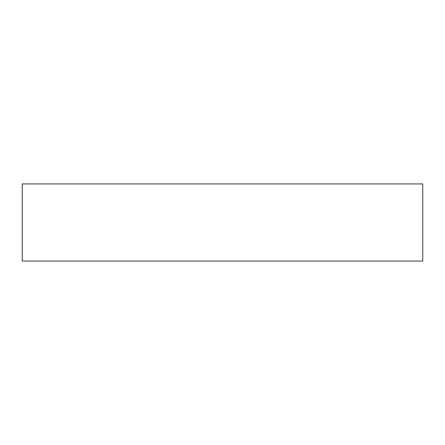 <?xml version="1.0" encoding="UTF-8"?>
<svg xmlns="http://www.w3.org/2000/svg" width="445" height="445" viewBox="0 0 445 445"><rect width="100%" height="100%" fill="white"/><g stroke="black" fill="none" stroke-linecap="round" stroke-linejoin="round"><path stroke-width="0.67" d="M22.25 261.07L422.75 261.07L422.75 183.93L22.25 183.93L22.25 261.07"/></g></svg>
